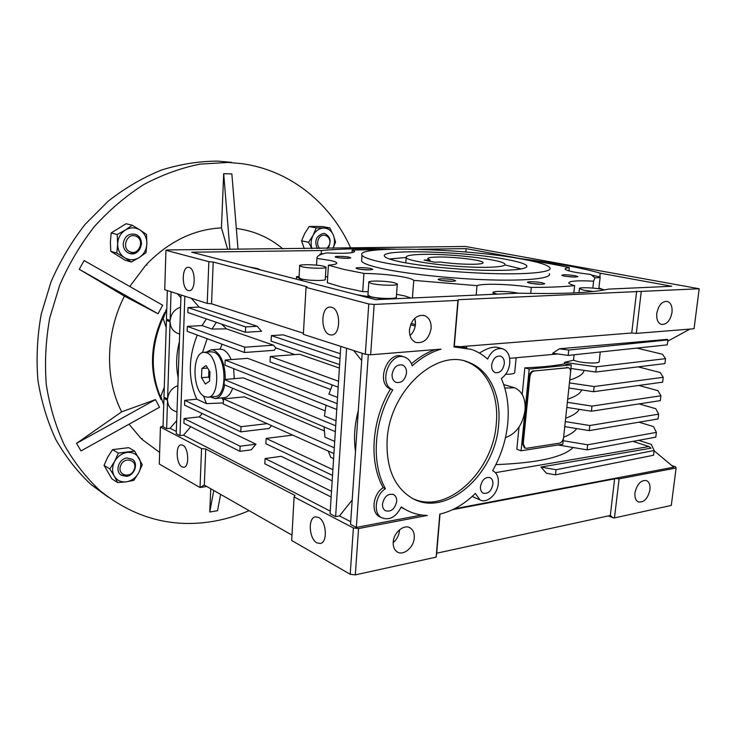 <?xml version="1.0" encoding="UTF-8"?>
<svg xmlns="http://www.w3.org/2000/svg" width="736" height="736" viewBox="0 0 736 736"><rect width="100%" height="100%" fill="white"/><g stroke="black" fill="none" stroke-linecap="round" stroke-linejoin="round"><path stroke-width="1.1" d="M489.192 267.251C460.828 268.263 406.815 261.795 406.208 257.554C405.499 255.668 411.341 254.601 423.743 254.352C451.959 253.662 503.047 259.652 504.868 264.104C505.724 265.843 500.498 266.883 489.192 267.251M474.03 264.261C480.498 264.077 483.506 263.488 483.037 262.494C482.172 260.029 453.238 256.625 437.405 257.039C430.597 257.195 427.404 257.793 427.818 258.833L430.045 259.974L424.12 260.093L434.479 262.191L440.432 262.062C452.254 263.663 463.459 264.39 474.03 264.261M429.944 261.271L430.045 259.974M399.988 261.749C390.871 259.808 385.738 258.014 384.597 256.367C378.175 248.722 464.931 251.28 506.892 259.504C518.613 261.694 525.256 263.801 526.82 265.816C527.537 269.385 512.753 270.857 482.457 270.232C453.753 269.367 418.72 265.724 399.988 261.749M389.39 258.98L406.152 257.471M504.85 264.905L521.41 268.962M361.726 259.385L361.606 261.17C363.041 263.359 369.49 265.751 380.972 268.336C405.186 273.764 451.904 278.797 490.305 279.901C528.788 281.032 552.258 278.18 549.304 273.636M522.597 259.173C538.614 262.117 547.722 264.969 549.902 267.711C552.883 272.072 529.405 274.73 490.875 273.534C452.438 272.366 405.665 267.416 381.404 262.145C369.914 259.633 363.446 257.324 362.002 255.226C354.154 245.116 466.882 248.464 522.597 259.173M575.221 275.696C567.244 274.583 562.755 274.473 561.752 275.374L564.144 276.074C570.998 277.095 575.552 277.279 577.797 276.626L575.221 275.696M573.933 277.03L565.322 276.276M542.193 282.771C536.645 281.584 525.725 281.382 527.721 282.514L530.067 283.231C537.372 284.372 542.276 284.556 544.769 283.783L542.193 282.771M541.208 284.271L530.941 283.397M453.523 279.846C448.15 278.604 436.255 278.456 438.444 279.671L440.358 280.296C447.81 281.483 452.925 281.649 455.694 280.784L453.523 279.846M452.3 281.345L441.508 280.526M371.1 268.585C366.252 267.416 354.145 267.278 356.261 268.419L357.742 268.916C364.909 270.038 369.932 270.186 372.802 269.358L371.1 268.585M369.325 269.9L359.462 269.238M349.287 257.214C344.89 256.192 333.509 256.008 335.377 257.011L336.692 257.434C343.372 258.446 348.073 258.584 350.787 257.867L349.287 257.214M347.015 258.336L338.919 257.812M328.403 265.19L327.336 282.716L342.166 287.178L362.71 291.64L363.934 273.415L343.298 269.284L328.403 265.19C334.512 264.721 337.272 263.93 336.665 262.816C336.15 262.08 334.172 261.326 330.758 260.544L316.931 258.41C316.59 256.192 319.81 254.352 326.591 252.908C344.825 253.736 354.154 253.193 354.586 251.28L352.176 250.084L384.413 249.458M530.113 260.654L531.134 260.673C545.928 262.853 558.642 265.181 569.296 267.656C566.159 267.968 564.76 268.474 565.119 269.174C567.005 270.958 575.515 272.706 590.649 274.436L594.946 277.72L593.593 281.161C577.116 280.37 568.845 281.014 568.781 283.102C569.25 283.857 571.2 284.694 574.641 285.605C563.721 286.81 549.277 287.408 531.3 287.399C511.833 284.142 482.669 283.176 476.992 285.669L413.761 280.37L412.408 297.979M411.01 298.043L404.717 295.918L396.548 294.308M413.761 280.37C412.859 279.441 410.302 278.502 406.097 277.546C394.229 275.098 380.172 273.728 363.934 273.415M497.15 294.152L493.111 292.634C491.492 290.775 509.358 291.171 518.098 293.176L518.199 293.195M367.926 295.062L370.769 296.709C378.571 298.862 398.213 299.101 396.345 297.04L397.284 284.308M394.257 282.734L397.302 283.958C399.188 285.872 379.509 285.55 371.68 283.516L368.8 282.339C367.052 280.425 386.326 280.738 394.257 282.734M299.018 277.647L301.208 278.907C307.979 280.793 327.014 281.051 325.284 279.257L326.002 267.426M323.665 266.211L326.02 267.14C327.75 268.815 308.688 268.484 301.889 266.708L299.672 265.797C298.062 264.132 316.774 264.463 323.665 266.211M598.8 288.76L600.162 277.26M591.891 275.108L600.18 277.049C600.337 277.564 598.607 277.822 595.001 277.822M593.354 291.502L583.869 290.205L579.416 288.687C578.064 287.114 593.878 287.592 602.453 289.368L604.744 289.892M393.18 542.616C396.87 539.433 398.976 535.385 399.501 530.454L399.547 529.764M393.217 542.128C393.64 532.395 404.22 523.738 410.292 528.006C413.2 529.994 414.524 533.269 414.267 537.832C413.816 547.575 403.126 556.296 397.017 551.77C394.248 549.783 392.978 546.563 393.217 542.128M634.975 492.835C637.054 483.994 640.9 479.918 646.512 480.599C649.235 482.006 650.385 485.061 649.943 489.78C647.855 498.64 643.982 502.688 638.324 501.934C635.674 500.517 634.561 497.481 634.975 492.835M182.013 466.863C176.097 464.085 175.334 444.848 181.157 444.838L182.786 445.197C188.729 447.764 189.575 467.268 183.752 467.268L182.013 466.863M316.949 542.846C308.918 538.954 307.777 517.288 315.588 516.828L318.522 517.417C326.6 521.014 327.906 543.021 320.086 543.499L316.949 542.846M410.016 335.57C413.2 332.608 415.03 328.78 415.5 324.088L414.865 318.164M431.121 328.348C431.351 321.742 429.097 317.464 424.378 315.514C416.447 314.631 411.47 319.387 409.446 329.783C409.253 336.232 411.406 340.455 415.923 342.452C423.964 343.556 429.033 338.854 431.121 328.348M403.889 356.923L402.794 356.583C387.716 349.775 375.029 383.106 390.466 389.031C371.459 420.146 368.662 462.263 383.189 487.655L385.434 488.695C370.916 463.257 373.732 421.038 392.776 389.841C377.329 383.916 390.034 350.492 405.131 357.31C408.609 358.754 410.964 361.606 412.197 365.875C421.351 357.668 430.965 352.084 441.048 349.112L370.659 354.78L374.164 304.437L457.921 300.398L453.974 346.932L471.298 349.361C477.342 351.449 482.779 354.688 487.609 359.085C491.473 350.952 496.542 347.53 502.798 348.818C507.849 350.971 510.177 355.801 509.772 363.299C508.907 370.024 506.092 375.093 501.317 378.497C507.132 391.856 509.266 406.852 507.739 423.504C506.037 440.146 501.004 455.869 492.642 470.663L493.01 470.828C496.938 473.046 498.704 477.222 498.309 483.386C497.582 494.206 486.864 503.967 479.982 499.882L475.336 493.424C464.444 504.188 452.585 511.088 439.778 514.124L436.126 557.124L355.322 574.88L350.216 574.273L291.695 540.482L294.096 496.956L295.053 495.494L205.749 449.006L204.314 485.079L199.971 487.508L159.28 464.011L160.439 427.064L201.554 448.564L200.036 487.425M502.016 348.606L497.076 347.254C492.237 346.665 486.358 348.606 479.44 353.078M396.676 501.446C396.842 498.272 395.876 496.009 393.797 494.666C388.093 493.184 384.33 496.285 382.499 503.967C382.352 507.086 383.281 509.312 385.287 510.664C391.028 512.247 394.827 509.174 396.676 501.446M406.511 373.042C406.658 369.049 405.315 366.372 402.491 365.019C397.017 364.136 393.539 367.264 392.067 374.412C391.938 378.341 393.236 380.99 395.968 382.352C401.497 383.346 405.002 380.236 406.511 373.042M504.289 363.814C504.5 359.849 503.277 357.291 500.618 356.132C495.972 355.617 492.991 358.579 491.666 365.01C491.464 368.92 492.669 371.459 495.254 372.628C499.937 373.216 502.946 370.282 504.289 363.814M492.899 484.343C493.111 481.086 492.182 478.869 490.112 477.682C485.263 476.744 482.043 479.697 480.461 486.551C480.258 489.762 481.169 491.961 483.184 493.148C488.06 494.16 491.298 491.225 492.899 484.343M413.522 498.907C447.617 514.482 493.102 471.261 496.266 423.927C499.201 395.232 487.011 368.819 465.879 361.459L464.977 361.146M498.622 424.746C501.575 395.996 489.394 369.527 468.252 362.158C436.098 348.229 389.454 391.11 387.127 439.99C386.032 467.608 394.146 486.882 411.479 497.812C445.464 518.816 495.42 474.582 498.622 424.746M164.294 387.164L160.807 396.336L163.732 404.874M177.891 385.673C171.93 387.863 168.498 392.297 167.587 398.976L163.972 397.247L166.41 320.362L170.09 321.715C170.338 327.042 172.574 330.795 176.806 332.976L178.204 333.509M505.65 374.302C511.842 374.284 514.869 373.603 514.749 372.26L516.148 357.751M522.22 394.468L524.842 367.844C540.96 367.209 554.125 365.902 564.337 363.906L564.503 362.36L573.51 360.198L576.233 361.1C584.559 363.464 600.548 363.676 599.205 361.431L600.254 351.992M188.278 290.545C181.58 289.046 181.59 266.818 188.315 267.306L189.097 267.416C195.84 268.677 195.896 291.198 189.18 290.683L188.278 290.545M329.829 334.76C320.427 332.525 320.602 306.719 330.068 307.078L331.531 307.262C341.007 309.148 340.961 335.349 331.513 334.981L329.829 334.76M656.788 313.444C658.472 305.302 661.94 301.282 667.184 301.364C670.873 302.671 672.474 306.36 671.996 312.441C670.294 320.611 666.788 324.613 661.498 324.447C657.91 323.113 656.337 319.452 656.788 313.444M257.241 268.548L248.382 266.8M254.444 268.364L258.032 268.75L260.581 269.946M166.759 309.313L163.217 318.596L166.18 327.529M180.568 307.262C174.533 309.24 171.056 313.656 170.126 320.491L171.065 291.778M167.348 290.582L166.446 319.157L170.126 320.491M505.448 437.699C516.23 433.716 522.753 424.571 525.026 410.265C525.743 398.802 522.302 391.313 514.722 387.798L504.804 388.047M503.709 384.569L513.424 387.403M206.402 352.139L211.195 349.747L213.854 350.189C221.343 354.559 225.152 364.32 225.29 379.463M224.692 384.891C222.971 393.337 219.779 397.891 215.124 398.572L210.248 396.998M215.39 398.544L223.983 397.698C227.718 397.274 230.589 394.119 232.613 388.24M234.241 378.681L233.652 368.635M231.141 359.6C228.859 354.246 226.062 350.897 222.76 349.563L219.852 349.14M524.658 447.957L526.571 448.298L559.415 443.164C561.651 442.52 563.04 440.652 563.583 437.57L570.556 372.398C570.713 369.941 570.014 368.377 568.45 367.715L534.318 370.972L568.247 367.66M524.372 447.856L522.496 443.458L529.147 376.455L529.92 376.676C530.481 373.437 531.944 371.533 534.318 370.972M529.92 376.676L523.25 443.734L522.496 443.458M525.127 448.132L523.25 443.734M529.147 376.455C529.708 373.207 531.171 371.312 533.545 370.751M568.882 388.028L593.584 391.708L594.164 386.547L663.237 377.283L660.21 372.536L638.14 366.859M569.434 382.904L594.164 386.547M593.584 391.708L662.63 382.159L663.237 377.283M566.812 407.404L591.413 411.231L591.983 406.106L660.937 395.775L657.975 390.678L638.82 385.452M567.355 402.316L591.983 406.106M591.413 411.231L660.339 400.623L660.937 395.775M564.751 426.641L589.251 430.606L589.812 425.518L658.656 414.138L655.748 408.71L639.078 403.889M565.294 421.59L589.812 425.518M589.251 430.606L658.058 418.95L658.656 414.138M564.503 362.36L596.362 366.841L595.783 372.039L570.897 368.497L571.283 364.89L529.193 369.095L521.088 450.791L562.801 444.231L563.169 440.717L587.659 444.802L587.098 449.852L655.794 437.156L656.392 432.382L653.531 426.613L638.986 422.179M587.659 444.802L656.392 432.382M558.1 444.967L587.098 449.852M570.584 372.03L570.961 368.506M563.537 437.938L563.169 440.717M564.337 363.906L571.283 364.89M595.783 372.039L664.939 363.575L665.546 358.662L662.474 354.264L636.898 348.091M596.362 366.841L665.546 358.662M337.134 403.622L225.188 360.051L224.968 365.194L336.757 409.483M225.188 360.051L247.71 358.322L330.547 389.445M332.322 384.974L328.928 394.119L337.53 397.403M328.238 451.048L330.749 457.36L333.61 458.666M334.3 447.838L223.523 398.912L223.302 403.981L333.932 453.597M223.523 398.912L244.435 396.833L324.272 430.919M324.079 426.88L324.935 437.175L334.714 441.416M335.708 425.822L224.351 379.546L224.13 384.661L335.34 431.636M224.351 379.546L243.312 377.881L325.064 410.835M326.03 405.232L324.447 416.015L336.03 420.753M197.294 335.055C188.204 357.733 188.03 379.104 196.76 399.179L206.476 403.632L203.486 395.913M202.483 352.645L207.147 338.698M206.476 403.632L223.348 402.932M222.07 344.218L220.11 349.122M221.895 397.909L223.44 400.761M569.738 380.015C578.708 377.246 583.464 374.035 584.016 370.364M567.686 399.206C575.736 396.511 580.41 393.41 581.698 389.933M565.653 418.269C572.921 415.628 577.447 412.648 579.214 409.336M563.629 437.193C570.234 434.617 574.586 431.738 576.665 428.573M521.088 450.791L516.838 449.236L519.009 427.101M529.193 369.095L524.842 367.844M568.735 350.042L667.874 339.912L667.258 344.862L568.164 355.405L568.735 350.042L559.415 348.772L667.442 339.351L667.874 339.912M179.391 341.808C176.217 354.099 175.803 366.105 178.158 377.826M167.587 398.976L170.09 321.715M555.487 474.849L546.416 473.23L540.932 467.056L556.03 469.724L555.487 474.849L653.55 455.244L654.138 450.496L651.332 444.397L638.636 440.33M556.03 469.724L654.138 450.496M267.15 423.642L241.031 426.705L184.718 400.366L184.552 405.159L240.792 431.848L241.031 426.705M240.792 431.848L269.183 428.444L271.547 425.62M332.902 469.669L266.128 438.435L265.852 443.744L332.534 475.392M266.128 438.435L292.68 435.096M331.513 491.326L265.098 458.546L281.216 456.32L332.184 480.838M265.098 458.546L264.831 463.809L331.154 497.002M239.89 451.324L251.234 449.834L255.981 444.176L240.129 446.218L184.074 418.545L183.908 423.31L239.89 451.324L240.129 446.218M358.276 410.651C354.522 424.746 353.593 438.371 355.497 451.527M338.56 381.239L270.314 356.482L270.038 361.946L338.183 387.145M340.014 358.662L271.382 335.598L271.106 341.108L339.627 364.624M245.401 332.286L261.547 331.301L257.223 326.269L245.649 326.94L188.02 307.574L187.846 312.533L245.401 332.286L245.649 326.94M340.326 353.731L283.148 334.843L271.382 335.598M339.406 368.074L299.561 354.237L270.314 356.482M294.897 354.596L275.844 347.935L274.224 350.318L244.472 352.498L244.711 347.19L187.349 326.388L187.174 331.31L244.472 352.498M275.844 347.935L273.479 345.184L244.711 347.19M206.384 318.9L202.069 325.56L211.977 329.075L226.449 328.854L221.72 324.162M211.977 329.075L216.338 322.313M202.069 325.56L187.349 326.388M273.479 345.184L226.449 328.854M196.76 399.179L184.718 400.366M255.981 444.176L199.272 416.898L184.074 418.545M257.223 326.269L199.106 307.068L188.02 307.574M180.992 294.97L176.244 433.651L179.98 435.592L184.846 296.212M466.872 346.224L460.515 346.674L466.716 346.178L466.716 347.99L460.681 346.72M573.51 360.198L574.089 354.77M495.871 464.618C537.455 462.99 563.215 457.286 573.142 447.497M667.718 341.2L689.991 329.075M636.649 291.18L631.736 332.994L636.3 333.399L694.048 328.753L699.2 288.76L458.234 299.699L457.921 300.398M559.415 348.772L552.681 353.271L568.164 355.405M415.444 324.604L411.102 323.417M410.55 324.751L415.233 326.039M415.472 321.2L415.214 324.539M540.932 467.056L650.992 448.178L649.042 446.55L495.438 472.65M649.042 446.55L632.988 441.37M454.388 508.806L673.734 467.185L654.102 450.782M472.236 496.377L475.318 497.886M452.603 509.671L614.919 478.823L454.075 508.962M163.935 398.424L163.033 426.77L166.63 428.646L167.55 400.154L163.935 398.424M166.63 428.646L170.09 428.251L176.695 420.661M167.55 400.154C167.716 404.616 169.455 407.928 172.794 410.09L174.377 410.863M170.09 428.251L176.318 431.471M202.179 413.522L199.272 416.898M190.771 426.742L183.485 435.178L330.252 511.124M352.194 499.983L339.517 515.918L350.722 521.714M383.189 487.655C373.189 493.755 370.677 511.879 379.123 516.506L380.779 517.325M435.068 349.591C426.862 352.553 418.986 357.264 411.442 363.722M362.186 353.271L350.538 524.382L356.353 527.408L368.313 354.559M356.353 527.408L421.691 515.007M401.12 507.251L407.183 510.49M353.648 350.529L361.689 360.539M340.796 346.389L330.078 513.728L335.625 516.617L346.592 348.257M335.625 516.617L339.517 515.918M191.277 298.282L199.106 307.068M179.98 435.592L183.485 435.178M177.422 293.83L180.9 297.694M395.342 249.09C365.369 248.253 340.731 248.731 321.439 250.525L191.737 252.209L375.811 299.635L518.632 293.176C562.359 294.17 592.287 292.818 608.433 289.119L671.738 286.267L600.254 273.185L599.858 276.782M600.254 273.185C581.293 267.766 554.944 262.945 521.217 258.722L521.198 258.916M521.217 258.722L466.118 248.639L465.824 251.997M466.118 248.639L418.333 249.256M321.439 250.525L321.246 253.846M374.164 304.437L368.773 303.968L306.038 287.38L306.986 286.746L213.201 262.044L208.858 261.676L165.95 250.332L167.238 249.936L465.529 246.486L699.2 288.76M636.3 333.399L641.249 291.557M368.773 303.968L365.314 354.283L303.361 334.346L306.038 287.38M165.95 250.332L164.726 289.736L207.23 303.416L211.545 303.802L213.201 262.044M211.545 303.802L303.425 333.233M207.23 303.416L208.858 261.676M460.515 346.674L454.287 346.205L458.234 299.699M631.736 332.994L466.716 346.178M509.652 358.34L557.75 353.97M291.925 535.09L204.314 485.079M205.749 449.006L201.554 448.564M614.486 517.914L619.105 478.86L676.117 467.986L671.296 505.42L614.486 517.914L613.042 517.758L610.31 515.476L436.696 553.205L436.126 557.124M619.105 478.86L614.965 478.428M614.615 478.878L610.31 515.476M676.117 467.986L675.611 466.836L671.793 465.557M436.696 553.205L440.018 514.068M163.061 425.923L160.439 427.064M294.096 496.956L353.39 527.97L358.552 528.549L427.322 515.439C419.134 515.283 411.516 513.139 404.478 508.99L401.267 506.902C395.95 517.261 389.316 520.84 381.349 517.61C372.894 512.983 375.424 494.813 385.434 488.695M390.466 389.031L392.776 389.841M365.314 354.283L370.659 354.78M454.287 346.205L453.974 346.932M613.042 517.758L608.359 515.899M350.216 574.273L353.39 527.97M355.322 574.88L358.552 528.549M206.788 486.496L199.971 487.508M320.261 254.785L319.829 254.49C319.645 254.058 320.887 253.782 323.546 253.653M598.984 287.942L602.637 289.404M384.578 299.239L357.08 294.805M387.274 299.11L384.588 299.092M303.168 280.922L296.498 276.672L296.36 279.165M296.498 276.672L299.083 276.442M368.156 291.732L362.71 291.64M327.686 277.03L325.45 276.598M569.296 267.656L568.956 270.894M593.593 281.161L592.839 288.089M573.859 292.928L574.641 285.605M531.3 287.399L530.711 293.434M476.164 295.099L476.992 285.669M316.535 265.153L316.931 258.41M352.01 252.65L352.176 250.084M208.003 397.219L214.912 396.548C227.636 396.943 226.642 355.893 213.771 352.204L211.103 351.808M206.577 352.719L204.139 352.305C191.489 351.955 192.216 392.095 204.856 396.695L207.754 397.247C220.404 397.652 219.383 356.436 206.577 352.719M206.08 365.544L201.866 368.506L201.508 377.697L205.353 384.008L209.594 381.138L209.972 371.855L206.08 365.544M207.616 368.046L201.866 368.506M208.923 370.162L208.647 377.08L209.696 378.782M208.647 377.08L201.508 377.697M231.398 162.334L217.81 161.12C199.171 161.166 180.421 164.128 161.552 170.016C142.885 177.578 125.138 187.938 108.284 201.094L85.275 224.176C71.539 241.73 60.131 260.93 51.042 281.778L41.216 314.189C37.242 336.407 36.138 358.395 37.913 380.144C41.299 401.387 47.279 421.204 55.853 439.604C65.743 456.909 77.574 471.969 91.319 484.785L108.21 497.14M249.108 510.646C237.489 515.66 225.529 519.23 213.238 521.355C171.884 528.301 134.164 518.08 100.068 490.682C86.213 477.747 74.299 462.521 64.345 445.022C55.715 426.392 49.698 406.318 46.313 384.799C44.565 362.747 45.715 340.446 49.763 317.897L59.745 285.007C68.963 263.847 80.518 244.352 94.42 226.532C109.425 209.972 125.865 195.988 143.732 184.57C162.113 174.8 180.872 167.983 200.008 164.128L228.252 162.435L241.942 163.659C291.171 170.485 330.998 203.973 350.741 248.152M161.11 399.676C148.534 371.882 149.739 342.81 164.717 312.478M165.499 311.052L166.768 308.826M227.626 249.237L221.453 227.884C193.881 229.347 168.986 241.426 146.777 264.104L146.952 265.08L145.912 265.034L129.757 286.497M158.065 313.784L162.656 305.219L158.065 313.784L124.421 296.111C105.441 333.132 104.733 378.911 121.661 411.829L155.48 399.62L159.5 407.284L155.48 399.62M129.012 424.23L141.119 438.527L142.131 438.546L141.901 439.282L159.648 452.392M160.834 397.799C149.978 372.14 150.816 345.23 163.346 317.078M121.661 411.829L76.544 443.339L80.997 450.91L159.5 407.284M155.425 399.657L76.544 443.339M141.928 438.546L141.901 439.282M210.726 488.741L209.769 511.998L217.525 510.72L220.607 494.38M213.771 490.48L209.769 511.998M238.013 249.118L231.858 173.935L223.68 173.668L221.453 227.884M229.88 249.21L223.68 173.668M146.952 265.08L145.912 265.034M146.777 264.104L146.749 265.015M162.656 305.219L84.125 260.535L79.249 269.302L124.421 296.111M158.01 313.757L79.249 269.302M282.946 248.952C269.615 237.618 254.076 230.791 236.32 228.454M132.498 459.338C138.708 463.459 134.44 475.631 126.537 476.339L120.787 474.858C114.761 470.608 119.186 458.565 127.006 457.967L132.48 459.319C138.69 463.441 134.421 475.622 126.518 476.321L121.403 475.29M118.358 453.091L114.669 461.389C117.65 456.274 121.799 453.284 127.144 452.438C132.452 451.978 136.427 453.919 139.076 458.261C141.395 462.815 141.266 467.682 138.672 472.862C135.783 477.903 131.689 480.884 126.408 481.822L133.86 480.314L138.672 472.862L142.26 464.683L134.642 451.076L118.358 453.091L112.562 449.632L107.732 457.13L104.052 465.354L111.909 478.878L117.668 482.577L114.338 476.174C111.918 471.592 112.028 466.661 114.669 461.389L109.784 468.961L104.052 465.354M109.784 468.961L114.338 476.174C117.079 480.498 121.109 482.384 126.408 481.822L117.668 482.577M134.642 451.076L128.754 447.663L112.562 449.632M120.704 465.548C124.264 455.823 138.294 460.184 134.127 469.605C130.677 479.246 116.555 475.088 120.704 465.548M134.743 469.577C133.05 473.368 130.309 475.612 126.518 476.321M317.234 248.547C314.134 240.746 316.195 235.704 323.435 233.413L324.723 233.551C330.611 236.606 331.632 241.564 327.796 248.428M309.184 226.55L316.241 227.893L323.748 228.04C328.146 228.243 331.356 230.616 333.38 235.17C335.009 239.476 334.88 243.883 332.994 248.363L335.533 242.089L333.38 235.17L329.746 227.912L322.644 226.578L315.22 226.43L309.184 226.55L304.676 233.542L301.585 240.828L304.29 248.704M316.241 227.893L313.14 235.235C315.781 230.626 319.314 228.224 323.748 228.04L329.746 227.912M311.935 248.612C310.537 244.094 310.942 239.632 313.14 235.235L308.577 242.3L301.585 240.828M308.577 242.3L311.88 248.612M324.723 233.551L324.696 233.551C330.584 236.606 331.605 241.564 327.768 248.428L329.378 245.677M135.074 234.232L135.047 234.223C139.178 235.796 141.303 238.988 141.441 243.782C140.208 251.289 136.151 254.481 129.297 253.359C125.359 251.721 123.326 248.584 123.188 243.929C124.384 236.55 128.349 233.321 135.074 234.232C139.196 235.805 141.33 238.988 141.459 243.791C140.18 251.289 136.123 254.472 129.269 253.35M132.204 225.216L126.058 223.744L111.182 232.935L117.217 234.508L125.368 230.009C130.364 227.157 135.24 227.157 140.015 230L132.204 225.216L125.368 230.009C120.548 233.238 117.972 237.894 117.64 243.975L117.217 234.508M146.482 234.425L140.015 230C144.569 233.192 146.86 237.774 146.869 243.745L146.482 234.425M116.803 253.064L124.706 257.756C120.06 254.638 117.705 250.047 117.64 243.975L116.803 253.064L110.786 251.335L110.372 241.978L111.182 232.935M110.786 251.335L125.194 260.231L131.284 262.034L139.288 257.526L145.976 252.687L146.869 243.745C146.519 249.706 143.998 254.306 139.288 257.526C134.394 260.415 129.536 260.498 124.706 257.756L131.284 262.034M319.718 248.52C317.547 246.155 317.05 243.22 318.237 239.706C321.531 230.672 332.939 236.633 329.158 245.3L326.986 248.437M136.188 236.33C145.231 240.01 138.773 256.082 129.978 251.776C120.814 248.17 127.383 231.868 136.188 236.33M136.068 234.609C146.243 238.703 140.116 256.938 129.729 253.497M566.665 367.393L567.447 367.614M406.208 257.554L405.803 262.881M483.037 262.494L483 262.982M336.665 262.816L336.628 263.479M410.292 528.006L409.078 527.418M424.378 315.514L423.568 315.302M393.797 494.666L392.969 494.279M402.491 365.019L401.81 364.808M490.112 477.682L489.55 477.462M468.252 362.158L465.879 361.459M211.195 349.747L220.082 349.131M404.478 508.99L402.224 507.923M381.349 517.61L379.123 516.506M354.586 251.28L354.559 251.776M176.806 332.976L179.658 334.052M172.794 410.09L176.98 412.142M479.982 499.882L473.717 497.196M578.993 292.661L579.416 288.687M319.801 254.996L319.829 254.49M299 277.95L299.672 265.797M367.908 295.449L368.8 282.339M492.954 294.336L493.111 292.634M361.606 261.17L362.002 255.226M526.691 267.067L526.82 265.816M211.315 351.79L204.139 352.305M91.319 484.785L100.068 490.682"/></g></svg>
